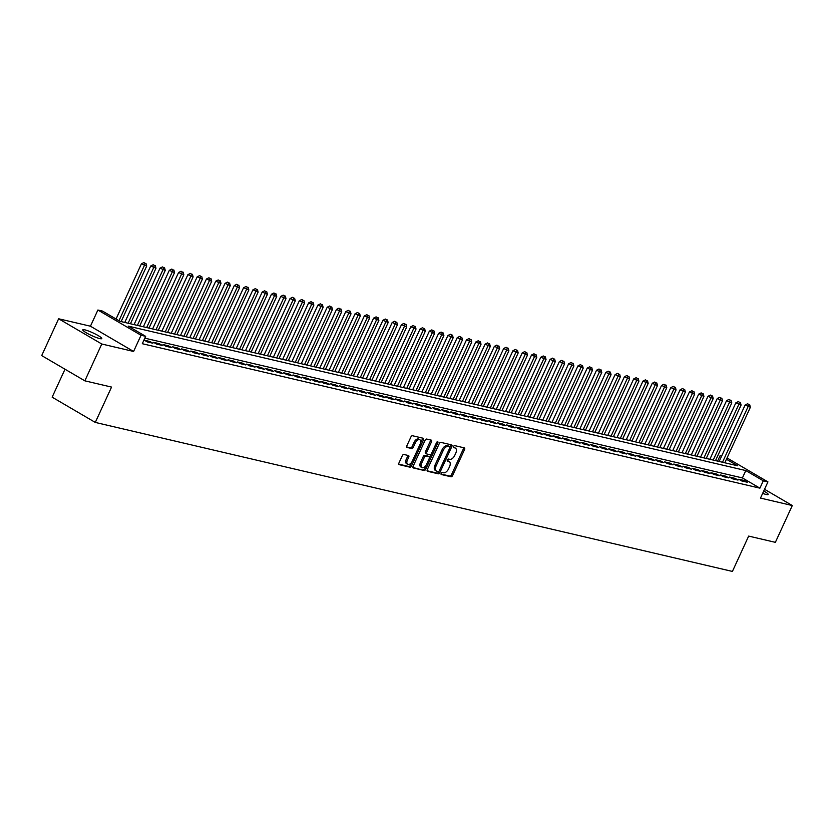 <?xml version="1.0" encoding="UTF-8"?>
<svg xmlns="http://www.w3.org/2000/svg" width="834" height="834" viewBox="0 0 834 834"><rect width="100%" height="100%" fill="white"/><g stroke="black" fill="none" stroke-linecap="round" stroke-linejoin="round"><path stroke-width="1.25" d="M441.155 473.347A1.126 0.636 120.3 0 0 441.332 474.515L451.017 476.777A1.605 0.907 120.3 0 0 452.591 475.547L464.559 449.526A1.605 0.907 120.3 0 0 464.455 447.931A1.605 0.907 120.3 0 0 464.309 447.868L454.624 445.606A1.126 0.636 120.3 0 0 453.696 447.629L454.947 447.921A5.14 2.909 120.3 0 1 455.416 448.108A5.14 2.909 120.3 0 1 455.739 453.227L454.738 455.395A5.14 2.909 120.3 0 1 449.693 459.336L448.442 459.044A1.126 0.636 120.3 0 0 447.514 461.066L448.765 461.358A5.14 2.909 120.3 0 1 449.234 461.546A5.14 2.909 120.3 0 1 449.557 466.665L448.556 468.833A5.14 2.909 120.3 0 1 443.511 472.784L442.26 472.492A1.126 0.636 120.3 0 0 441.155 473.347M99.746 338.583A10.477 1.491 24.7 0 0 101.8 338.594A10.477 1.491 24.7 0 0 95.722 334.236A10.477 1.491 24.7 0 0 84.818 329.847A10.477 1.491 24.7 0 0 82.764 329.837A10.477 1.491 24.7 0 0 88.842 334.194A10.477 1.491 24.7 0 0 99.746 338.583M762.662 493.363A10.477 1.491 24.7 0 0 766.112 494.447A10.477 1.491 24.7 0 0 768.177 494.458A10.477 1.491 24.7 0 0 763.756 490.986M403.875 454.467A1.605 0.907 120.3 0 0 402.301 455.698L398.944 462.995A1.605 0.907 120.3 0 0 399.038 464.601A1.605 0.907 120.3 0 0 399.184 464.653L409.942 467.176A1.605 0.907 120.3 0 0 411.516 465.935L423.484 439.925A1.605 0.907 120.3 0 0 423.391 438.319A1.605 0.907 120.3 0 0 423.245 438.267L412.486 435.744A1.605 0.907 120.3 0 0 410.912 436.974L406.856 445.794A1.605 0.907 120.3 0 0 406.95 447.399A1.605 0.907 120.3 0 0 407.096 447.451L411.704 448.536A1.605 0.907 120.3 0 0 413.278 447.295L415.29 442.927A4.295 2.429 120.3 0 1 419.898 439.789A4.295 2.429 120.3 0 1 420.169 444.063L412.288 461.192A4.295 2.429 120.3 0 1 407.68 464.34A4.295 2.429 120.3 0 1 407.409 460.055L408.723 457.199A1.605 0.907 120.3 0 0 408.629 455.604A1.605 0.907 120.3 0 0 408.483 455.541L403.875 454.467M84.849 380.836L41.7 355.586L58.63 318.776L101.779 344.015L84.849 380.836L111.547 387.08L95.295 422.421L732.408 571.436L748.661 536.095L775.37 542.34L792.3 505.529L760.493 498.086L767.937 481.885L763.298 480.801L759.91 488.161L142.301 343.712L145.679 336.342L141.04 335.258L97.891 310.019L102.54 311.103L120.023 321.33L737.642 465.789L726.456 459.242M101.779 344.015L133.586 351.458L141.04 335.258M427.289 469.625A1.605 0.907 120.3 0 0 427.394 471.231A1.605 0.907 120.3 0 0 427.54 471.283L438.298 473.806A1.605 0.907 120.3 0 0 439.872 472.565L451.84 446.555A1.605 0.907 120.3 0 0 451.736 444.949A1.605 0.907 120.3 0 0 451.59 444.897L440.832 442.374A1.605 0.907 120.3 0 0 439.257 443.605L427.289 469.625M424.12 470.491L413.362 467.968A1.605 0.907 120.3 0 1 413.216 467.916A1.605 0.907 120.3 0 1 413.111 466.31L425.079 440.289A1.605 0.907 120.3 0 1 426.664 439.059L431.261 440.143A1.605 0.907 120.3 0 1 431.407 440.196A1.605 0.907 120.3 0 1 431.512 441.801L426.654 452.351A1.605 0.907 120.3 0 0 426.758 453.946A1.605 0.907 120.3 0 0 426.904 454.009L429.958 454.718A1.605 0.907 120.3 0 0 431.532 453.488L436.589 442.5A1.126 0.636 120.3 0 1 437.86 442.802L425.694 469.25A1.605 0.907 120.3 0 1 424.12 470.491L412.924 467.457M792.3 505.529L764.538 489.287M741.707 480.937L747.274 482.24L744.366 480.53L738.788 479.227L741.707 480.937M732.419 478.768L737.986 480.071L735.077 478.362L729.5 477.058L732.419 478.768M723.13 476.589L728.697 477.892L725.788 476.193L720.211 474.89L723.13 476.589M713.841 474.421L719.419 475.724L716.5 474.014L710.922 472.711L713.841 474.421M704.553 472.252L710.13 473.556L707.211 471.846L701.644 470.543L704.553 472.252M695.264 470.074L700.841 471.377L697.922 469.678L692.356 468.374L695.264 470.074M685.975 467.905L691.553 469.208L688.634 467.499L683.067 466.196L685.975 467.905M676.697 465.726L682.264 467.03L679.345 465.33L673.778 464.027L676.697 465.726M667.409 463.558L672.975 464.861L670.067 463.151L664.49 461.848L667.409 463.558M658.12 461.39L663.687 462.693L660.778 460.983L655.201 459.68L658.12 461.39M648.831 459.211L654.398 460.514L651.49 458.815L645.912 457.512L648.831 459.211M639.542 457.042L645.12 458.346L642.201 456.636L636.623 455.333L639.542 457.042M630.254 454.874L635.831 456.177L632.912 454.467L627.335 453.164L630.254 454.874M620.965 452.695L626.543 453.998L623.624 452.299L618.057 450.996L620.965 452.695M611.676 450.527L617.254 451.83L614.335 450.12L608.768 448.817L611.676 450.527M602.388 448.348L607.965 449.651L605.046 447.952L599.479 446.649L602.388 448.348M593.11 446.18L598.676 447.483L595.757 445.773L590.191 444.47L593.11 446.18M583.821 444.011L589.388 445.314L586.479 443.605L580.902 442.301L583.821 444.011M574.532 441.832L580.099 443.135L577.191 441.436L571.613 440.133L574.532 441.832M565.244 439.664L570.821 440.967L567.902 439.257L562.324 437.954L565.244 439.664M555.955 437.496L561.532 438.799L558.613 437.089L553.036 435.786L555.955 437.496M546.666 435.317L552.244 436.62L549.325 434.921L543.758 433.617L546.666 435.317M537.377 433.148L542.955 434.451L540.036 432.742L534.469 431.439L537.377 433.148M528.089 430.969L533.666 432.273L530.747 430.573L525.18 429.27L528.089 430.969M518.811 428.801L524.377 430.104L521.458 428.405L515.892 427.091L518.811 428.801M509.522 426.633L515.089 427.936L512.18 426.226L506.603 424.923L509.522 426.633M500.233 424.454L505.8 425.757L502.892 424.058L497.314 422.755L500.233 424.454M490.945 422.285L496.511 423.589L493.603 421.879L488.026 420.576L490.945 422.285M481.656 420.117L487.233 421.42L484.314 419.711L478.737 418.407L481.656 420.117M472.367 417.938L477.945 419.241L475.026 417.542L469.459 416.239L472.367 417.938M463.078 415.77L468.656 417.073L465.737 415.363L460.17 414.06L463.078 415.77M453.79 413.601L459.367 414.905L456.448 413.195L450.881 411.892L453.79 413.601M444.512 411.423L450.079 412.726L447.16 411.026L441.593 409.723L444.512 411.423M435.223 409.254L440.79 410.557L437.881 408.848L432.304 407.545L435.223 409.254M425.934 407.075L431.501 408.379L428.593 406.679L423.015 405.376L425.934 407.075M416.646 404.907L422.212 406.21L419.304 404.5L413.727 403.197L416.646 404.907M407.357 402.739L412.934 404.042L410.015 402.332L404.438 401.029L407.357 402.739M398.068 400.56L403.646 401.863L400.727 400.164L395.149 398.861L398.068 400.56M388.78 398.391L394.357 399.694L391.438 397.985L385.871 396.682L388.78 398.391M379.491 396.223L385.068 397.526L382.149 395.816L376.582 394.513L379.491 396.223M370.202 394.044L375.78 395.347L372.861 393.648L367.294 392.345L370.202 394.044M360.924 391.876L366.491 393.179L363.572 391.469L358.005 390.166L360.924 391.876M351.635 389.697L357.202 391L354.294 389.301L348.716 387.998L351.635 389.697M342.347 387.529L347.914 388.832L345.005 387.122L339.428 385.819L342.347 387.529M333.058 385.36L338.625 386.663L335.716 384.954L330.139 383.65L333.058 385.36M323.769 383.181L329.347 384.484L326.428 382.785L320.85 381.482L323.769 383.181M314.481 381.013L320.058 382.316L317.139 380.606L311.572 379.303L314.481 381.013M305.192 378.844L310.769 380.148L307.85 378.438L302.283 377.135L305.192 378.844M295.903 376.666L301.481 377.969L298.562 376.27L292.995 374.966L295.903 376.666M286.625 374.497L292.192 375.8L289.273 374.091L283.706 372.788L286.625 374.497M277.336 372.318L282.903 373.622L279.995 371.922L274.417 370.619L277.336 372.318M268.048 370.15L273.615 371.453L270.706 369.743L265.129 368.44L268.048 370.15M258.759 367.982L264.326 369.285L261.417 367.575L255.84 366.272L258.759 367.982M249.47 365.803L255.048 367.106L252.129 365.407L246.551 364.104L249.47 365.803M240.182 363.634L245.759 364.938L242.84 363.228L237.263 361.925L240.182 363.634M230.893 361.466L236.47 362.769L233.551 361.059L227.984 359.756L230.893 361.466M221.604 359.287L227.182 360.59L224.263 358.891L218.696 357.588L221.604 359.287M212.326 357.119L217.893 358.422L214.974 356.712L209.407 355.409L212.326 357.119M203.037 354.94L208.604 356.243L205.696 354.544L200.118 353.241L203.037 354.94M193.749 352.772L199.316 354.075L196.407 352.365L190.83 351.062L193.749 352.772M184.46 350.603L190.027 351.906L187.118 350.197L181.541 348.893L184.46 350.603M175.171 348.424L180.749 349.727L177.83 348.028L172.252 346.725L175.171 348.424M165.883 346.256L171.46 347.559L168.541 345.849L162.964 344.546L165.883 346.256M156.594 344.088L162.171 345.391L159.252 343.681L153.685 342.378L156.594 344.088M147.305 341.909L152.883 343.212L149.964 341.513L144.397 340.209L147.305 341.909M759.91 488.161L742.416 477.934L144.845 338.166M65 369.222L52.146 397.172L95.295 422.421M133.586 351.458L90.447 326.209L58.63 318.776M90.447 326.209L97.891 310.019M717.594 461.108L720.149 455.562L721.712 455.927M763.298 480.801L745.804 470.564L128.196 326.115L145.679 336.342M727.05 457.96L767.937 481.885M721.514 456.354L720.149 455.562M742.416 477.934L745.804 470.564M744.366 480.53L743.938 481.458M735.077 478.362L734.65 479.289M725.788 476.193L725.361 477.111M716.5 474.014L716.072 474.942M707.211 471.846L706.784 472.774M697.922 469.678L697.495 470.595M688.634 467.499L688.217 468.427M679.345 465.33L678.928 466.258M670.067 463.151L669.639 464.079M660.778 460.983L660.351 461.911M651.49 458.815L651.062 459.732M642.201 456.636L641.773 457.564M632.912 454.467L632.485 455.395M623.624 452.299L623.196 453.216M614.335 450.12L613.907 451.048M605.046 447.952L604.629 448.88M595.757 445.773L595.34 446.701M586.479 443.605L586.052 444.532M577.191 441.436L576.763 442.354M567.902 439.257L567.474 440.185M558.613 437.089L558.186 438.017M549.325 434.921L548.897 435.838M540.036 432.742L539.608 433.67M530.747 430.573L530.33 431.501M521.458 428.405L521.042 429.322M512.18 426.226L511.753 427.154M502.892 424.058L502.464 424.975M493.603 421.879L493.175 422.807M484.314 419.711L483.887 420.638M475.026 417.542L474.598 418.459M465.737 415.363L465.309 416.291M456.448 413.195L456.031 414.123M447.16 411.026L446.743 411.944M437.881 408.848L437.454 409.775M428.593 406.679L428.165 407.597M419.304 404.5L418.877 405.428M410.015 402.332L409.588 403.26M400.727 400.164L400.299 401.081M391.438 397.985L391.01 398.913M382.149 395.816L381.722 396.744M372.861 393.648L372.444 394.565M363.572 391.469L363.155 392.397M354.294 389.301L353.866 390.218M345.005 387.122L344.578 388.05M335.716 384.954L335.289 385.881M326.428 382.785L326 383.703M317.139 380.606L316.712 381.534M307.85 378.438L307.423 379.366M298.562 376.27L298.145 377.187M289.273 374.091L288.856 375.019M279.995 371.922L279.567 372.85M270.706 369.743L270.279 370.671M261.417 367.575L260.99 368.503M252.129 365.407L251.701 366.324M242.84 363.228L242.413 364.156M233.551 361.059L233.124 361.987M224.263 358.891L223.835 359.808M214.974 356.712L214.557 357.64M205.696 354.544L205.268 355.472M196.407 352.365L195.98 353.293M187.118 350.197L186.691 351.124M177.83 348.028L177.402 348.946M168.541 345.849L168.114 346.777M159.252 343.681L158.825 344.609M149.964 341.513L149.536 342.43M449.234 461.546L448.067 460.868A5.14 2.909 120.3 0 0 447.597 460.681L448.765 461.358M455.416 448.108L454.249 447.42A5.14 2.909 120.3 0 0 453.779 447.233L454.947 447.921M441.009 474.025L449.849 476.089A1.605 0.907 120.3 0 0 451.423 474.859L463.391 448.848A1.605 0.907 120.3 0 0 463.579 447.702M449.964 447.399L450.673 445.867A1.605 0.907 120.3 0 0 450.86 444.72M427.102 470.772L437.131 473.118A1.605 0.907 120.3 0 0 438.705 471.888L439.07 471.095M438.225 471.544A1.126 0.636 120.3 0 0 439.33 470.678L449.828 447.848A1.126 0.636 120.3 0 0 449.662 446.68L448.338 446.378A5.14 2.909 120.3 0 0 443.292 450.318L436.109 465.925A5.14 2.909 120.3 0 0 436.432 471.043A5.14 2.909 120.3 0 0 436.901 471.231L438.225 471.544M448.682 446.107A1.126 0.636 120.3 0 0 448.494 446.002L449.662 446.68M436.432 471.043L435.265 470.366A5.14 2.909 120.3 0 1 434.941 465.247L442.124 449.63A5.14 2.909 120.3 0 1 447.17 445.69L448.494 446.002M426.633 453.852L425.736 453.321A1.605 0.907 120.3 0 1 425.59 453.269A1.605 0.907 120.3 0 1 425.486 451.663L430.344 441.113A1.605 0.907 120.3 0 0 430.532 439.966M431.241 453.988L429.447 457.876M426.049 465.278L424.527 468.572L425.694 469.25M421.618 463.297A4.295 2.429 120.3 0 0 421.889 467.582A4.295 2.429 120.3 0 0 426.497 464.434L429.27 458.408A1.605 0.907 120.3 0 0 429.176 456.803A1.605 0.907 120.3 0 0 429.03 456.74L425.976 456.031A1.605 0.907 120.3 0 0 424.391 457.261L421.618 463.297L420.451 462.62A4.295 2.429 120.3 0 0 420.722 466.894L421.889 467.582M428.134 456.219A1.605 0.907 120.3 0 0 428.009 456.125A1.605 0.907 120.3 0 0 427.863 456.062L429.03 456.74M420.451 462.62L423.234 456.584A1.605 0.907 120.3 0 1 424.808 455.354L427.863 456.062M422.953 469.803A1.605 0.907 120.3 0 0 424.527 468.572M407.68 464.34L406.512 463.652A4.295 2.429 120.3 0 1 406.241 459.367L407.555 456.521A1.605 0.907 120.3 0 0 407.753 455.374M419.898 439.789L418.731 439.101A4.295 2.429 120.3 0 0 414.123 442.239L415.29 442.927M406.658 446.941L410.536 447.848A1.605 0.907 120.3 0 0 412.111 446.617L414.123 442.239M420.503 443.198L422.317 439.237A1.605 0.907 120.3 0 0 422.515 438.09M398.746 464.142L408.775 466.487A1.605 0.907 120.3 0 0 410.359 465.257L411.84 462.036M724.819 462.797L750.371 407.253L745.137 405.001L719.158 461.473M748.755 404.448L747.587 403.76L748.755 404.448L748.046 406.711L722.505 462.244M749.683 404.657L750.371 407.253M745.137 405.001L747.587 403.76M715.53 460.618L741.082 405.074L735.849 402.832L709.87 459.294M739.466 402.269L738.298 401.592L739.466 402.269L738.757 404.532L713.216 460.076M740.394 402.488L741.082 405.074M735.849 402.832L738.298 401.592M706.252 458.45L731.793 402.905L726.56 400.654L700.581 457.126M730.177 400.101L729.01 399.413L730.177 400.101L729.469 402.363L703.927 457.908M731.105 400.32L731.793 402.905M726.56 400.654L729.01 399.413M696.963 456.271L722.505 400.737L717.271 398.485L691.303 454.947M720.889 397.922L719.721 397.245L720.889 397.922L720.19 400.195L694.639 455.729M721.817 398.141L722.505 400.737M717.271 398.485L719.721 397.245M687.675 454.103L713.216 398.558L707.983 396.317L682.014 452.779M711.6 395.754L710.432 395.076L711.6 395.754L710.902 398.016L685.35 453.56M712.528 395.973L713.216 398.558M707.983 396.317L710.432 395.076M678.386 451.934L703.927 396.39L698.694 394.138L672.725 450.61M702.311 393.585L701.144 392.897L702.311 393.585L701.613 395.848L676.061 451.392M703.239 393.804L703.927 396.39M698.694 394.138L701.144 392.897M669.097 449.755L694.649 394.221L689.405 391.97L663.437 448.431M693.023 391.407L691.855 390.729L693.023 391.407L692.324 393.669L666.773 449.213M693.951 391.626L694.649 394.221M689.405 391.97L691.855 390.729M659.809 447.587L685.36 392.043L680.117 389.791L654.148 446.263M683.734 389.238L682.577 388.561L683.734 389.238L683.036 391.5L657.484 447.045M684.662 389.457L685.36 392.043M680.117 389.791L682.577 388.561M650.52 445.419L676.072 389.874L670.828 387.622L644.859 444.095M674.456 387.07L673.288 386.382L674.456 387.07L673.747 389.332L648.206 444.876M675.384 387.278L676.072 389.874M670.828 387.622L673.288 386.382M641.231 443.24L666.783 387.695L661.55 385.454L635.571 441.916M665.167 384.891L664 384.213L665.167 384.891L664.458 387.153L638.917 442.698M666.095 385.11L666.783 387.695M661.55 385.454L664 384.213M631.953 441.071L657.494 385.527L652.261 383.275L626.282 439.747M655.878 382.723L654.711 382.035L655.878 382.723L655.17 384.985L629.628 440.529M656.806 382.942L657.494 385.527M652.261 383.275L654.711 382.035M622.664 438.892L648.206 383.359L642.972 381.107L617.004 437.569M646.59 380.544L645.422 379.866L646.59 380.544L645.881 382.816L620.34 438.35M647.518 380.763L648.206 383.359M642.972 381.107L645.422 379.866M613.376 436.724L638.917 381.18L633.684 378.938L607.715 435.4M637.301 378.375L636.134 377.698L637.301 378.375L636.603 380.638L611.051 436.182M638.229 378.594L638.917 381.18M633.684 378.938L636.134 377.698M604.087 434.556L629.628 379.011L624.395 376.759L598.426 433.232M628.012 376.207L626.845 375.519L628.012 376.207L627.314 378.469L601.762 434.014M628.94 376.426L629.628 379.011M624.395 376.759L626.845 375.519M594.798 432.377L620.35 376.843L615.106 374.591L589.138 431.053M618.724 374.028L617.556 373.351L618.724 374.028L618.025 376.29L592.474 431.835M619.652 374.247L620.35 376.843M615.106 374.591L617.556 373.351M585.51 430.208L611.061 374.664L605.818 372.412L579.849 428.884M609.435 371.86L608.267 371.182L609.435 371.86L608.737 374.122L583.185 429.666M610.363 372.079L611.061 374.664M605.818 372.412L608.267 371.182M576.221 428.04L601.773 372.496L596.529 370.244L570.56 426.716M600.146 369.691L598.989 369.003L600.146 369.691L599.448 371.954L573.907 427.498M601.085 369.9L601.773 372.496M596.529 370.244L598.989 369.003M566.932 425.861L592.484 370.317L587.251 368.075L561.272 424.537M590.868 367.513L589.701 366.835L590.868 367.513L590.159 369.775L564.618 425.319M591.796 367.731L592.484 370.317M587.251 368.075L589.701 366.835M557.654 423.693L583.195 368.148L577.962 365.897L551.983 422.369M581.579 365.344L580.412 364.656L581.579 365.344L580.871 367.606L555.329 423.151M582.507 365.563L583.195 368.148M577.962 365.897L580.412 364.656M548.365 421.524L573.907 365.98L568.673 363.728L542.694 420.19M572.291 363.165L571.123 362.488L572.291 363.165L571.582 365.438L546.041 420.972M573.219 363.384L573.907 365.98M568.673 363.728L571.123 362.488M539.077 419.346L564.618 363.801L559.385 361.56L533.416 418.022M563.002 360.997L561.835 360.319L563.002 360.997L562.304 363.259L536.752 418.804M563.93 361.216L564.618 363.801M559.385 361.56L561.835 360.319M529.788 417.177L555.329 361.633L550.096 359.381L524.127 415.853M553.713 358.828L552.546 358.14L553.713 358.828L553.015 361.091L527.463 416.635M554.641 359.047L555.329 361.633M550.096 359.381L552.546 358.14M520.499 414.998L546.051 359.464L540.807 357.213L514.839 413.674M544.425 356.65L543.257 355.972L544.425 356.65L543.726 358.912L518.175 414.456M545.353 356.869L546.051 359.464M540.807 357.213L543.257 355.972M511.211 412.83L536.762 357.286L531.519 355.034L505.55 411.506M535.136 354.481L533.969 353.804L535.136 354.481L534.438 356.743L508.886 412.288M536.064 354.7L536.762 357.286M531.519 355.034L533.969 353.804M501.922 410.662L527.474 355.117L522.23 352.865L496.261 409.338M525.847 352.313L524.69 351.625L525.847 352.313L525.149 354.575L499.597 410.119M526.786 352.521L527.474 355.117M522.23 352.865L524.69 351.625M492.633 408.483L518.185 352.938L512.952 350.697L486.973 407.159M516.569 350.134L515.402 349.456L516.569 350.134L515.86 352.396L490.319 407.941M517.497 350.353L518.185 352.938M512.952 350.697L515.402 349.456M483.345 406.314L508.896 350.77L503.663 348.518L477.684 404.99M507.281 347.966L506.113 347.278L507.281 347.966L506.572 350.228L481.03 405.772M508.208 348.185L508.896 350.77M503.663 348.518L506.113 347.278M474.066 404.146L499.608 348.602L494.374 346.35L468.395 402.822M497.992 345.797L496.824 345.109L497.992 345.797L497.283 348.059L471.742 403.593M498.92 346.006L499.608 348.602M494.374 346.35L496.824 345.109M464.778 401.967L490.319 346.423L485.086 344.181L459.117 400.643M488.703 343.618L487.536 342.941L488.703 343.618L488.005 345.881L462.453 401.425M489.631 343.837L490.319 346.423M485.086 344.181L487.536 342.941M455.489 399.799L481.03 344.254L475.797 342.003L449.828 398.475M479.414 341.45L478.247 340.762L479.414 341.45L478.716 343.712L453.164 399.257M480.342 341.669L481.03 344.254M475.797 342.003L478.247 340.762M446.2 397.62L471.742 342.086L466.508 339.834L440.54 396.296M470.126 339.271L468.958 338.594L470.126 339.271L469.427 341.533L443.876 397.078M471.054 339.49L471.742 342.086M466.508 339.834L468.958 338.594M436.912 395.452L462.463 339.907L457.22 337.666L431.251 394.128M460.837 337.103L459.67 336.425L460.837 337.103L460.139 339.365L434.587 394.909M461.765 337.322L462.463 339.907M457.22 337.666L459.67 336.425M427.623 393.283L453.175 337.739L447.931 335.487L421.962 391.959M451.548 334.934L450.391 334.246L451.548 334.934L450.85 337.197L425.298 392.741M452.476 335.143L453.175 337.739M447.931 335.487L450.391 334.246M418.334 391.104L443.886 335.56L438.642 333.319L412.674 389.78M442.26 332.756L441.103 332.078L442.26 332.756L441.561 335.018L416.02 390.562M443.198 332.974L443.886 335.56M438.642 333.319L441.103 332.078M409.046 388.936L434.597 333.392L429.364 331.14L403.385 387.612M432.982 330.587L431.814 329.899L432.982 330.587L432.273 332.849L406.731 388.394M433.909 330.806L434.597 333.392M429.364 331.14L431.814 329.899M399.767 386.767L425.309 331.223L420.075 328.971L394.096 385.444M423.693 328.419L422.525 327.731L423.693 328.419L422.984 330.681L397.443 386.215M424.621 328.627L425.309 331.223M420.075 328.971L422.525 327.731M390.479 384.589L416.02 329.044L410.787 326.803L384.808 383.265M414.404 326.24L413.237 325.562L414.404 326.24L413.695 328.502L388.154 384.047M415.332 326.459L416.02 329.044M410.787 326.803L413.237 325.562M381.19 382.42L406.731 326.876L401.498 324.624L375.529 381.096M405.115 324.072L403.948 323.383L405.115 324.072L404.417 326.334L378.865 381.878M406.043 324.29L406.731 326.876M401.498 324.624L403.948 323.383M371.901 380.241L397.443 324.707L392.209 322.456L366.241 378.917M395.827 321.893L394.659 321.215L395.827 321.893L395.128 324.165L369.577 379.699M396.755 322.112L397.443 324.707M392.209 322.456L394.659 321.215M362.613 378.073L388.164 322.529L382.921 320.287L356.952 376.749M386.538 319.724L385.371 319.047L386.538 319.724L385.84 321.987L360.288 377.531M387.466 319.943L388.164 322.529M382.921 320.287L385.371 319.047M353.324 375.905L378.876 320.36L373.632 318.108L347.663 374.581M377.249 317.556L376.082 316.868L377.249 317.556L376.551 319.818L350.999 375.363M378.177 317.775L378.876 320.36M373.632 318.108L376.082 316.868M344.035 373.726L369.587 318.181L364.343 315.94L338.375 372.402M367.961 315.377L366.804 314.699L367.961 315.377L367.262 317.639L341.721 373.184M368.899 315.596L369.587 318.181M364.343 315.94L366.804 314.699M334.747 371.557L360.298 316.013L355.065 313.761L329.086 370.233M358.683 313.209L357.515 312.521L358.683 313.209L357.974 315.471L332.432 371.015M359.61 313.428L360.298 316.013M355.065 313.761L357.515 312.521M325.458 369.389L351.01 313.845L345.776 311.593L319.797 368.065M349.394 311.04L348.226 310.352L349.394 311.04L348.685 313.303L323.144 368.847M350.322 311.249L351.01 313.845M345.776 311.593L348.226 310.352M316.18 367.21L341.721 311.666L336.488 309.424L310.509 365.886M340.105 308.861L338.938 308.184L340.105 308.861L339.396 311.124L313.855 366.668M341.033 309.08L341.721 311.666M336.488 309.424L338.938 308.184M306.891 365.042L332.432 309.497L327.199 307.246L301.23 363.718M330.817 306.693L329.649 306.005L330.817 306.693L330.118 308.955L304.566 364.5M331.744 306.912L332.432 309.497M327.199 307.246L329.649 306.005M297.602 362.863L323.144 307.329L317.91 305.077L291.942 361.539M321.528 304.514L320.36 303.837L321.528 304.514L320.829 306.787L295.278 362.321M322.456 304.733L323.144 307.329M317.91 305.077L320.36 303.837M288.314 360.695L313.855 305.15L308.622 302.909L282.653 359.371M312.239 302.346L311.072 301.668L312.239 302.346L311.541 304.608L285.989 360.152M313.167 302.565L313.855 305.15M308.622 302.909L311.072 301.668M279.025 358.526L304.577 302.982L299.333 300.73L273.364 357.202M302.951 300.177L301.783 299.489L302.951 300.177L302.252 302.44L276.7 357.984M303.878 300.396L304.577 302.982M299.333 300.73L301.783 299.489M269.736 356.347L295.288 300.813L290.044 298.562L264.076 355.023M293.662 297.999L292.505 297.321L293.662 297.999L292.963 300.261L267.412 355.805M294.59 298.218L295.288 300.813M290.044 298.562L292.505 297.321M260.448 354.179L285.999 298.635L280.756 296.383L254.787 352.855M284.384 295.83L283.216 295.153L284.384 295.83L283.675 298.092L258.133 353.637M285.311 296.049L285.999 298.635M280.756 296.383L283.216 295.153M251.159 352.011L276.711 296.466L271.477 294.214L245.498 350.687M275.095 293.662L273.927 292.974L275.095 293.662L274.386 295.924L248.845 351.468M276.023 293.87L276.711 296.466M271.477 294.214L273.927 292.974M241.881 349.832L267.422 294.287L262.189 292.046L236.21 348.508M265.806 291.483L264.639 290.805L265.806 291.483L265.097 293.745L239.556 349.29M266.734 291.702L267.422 294.287M262.189 292.046L264.639 290.805M232.592 347.663L258.133 292.119L252.9 289.867L226.931 346.339M256.518 289.315L255.35 288.627L256.518 289.315L255.809 291.577L230.267 347.121M257.445 289.534L258.133 292.119M252.9 289.867L255.35 288.627M223.303 345.495L248.845 289.951L243.611 287.699L217.643 344.161M247.229 287.136L246.061 286.458L247.229 287.136L246.53 289.408L220.979 344.942M248.157 287.355L248.845 289.951M243.611 287.699L246.061 286.458M214.015 343.316L239.556 287.772L234.323 285.53L208.354 341.992M237.94 284.967L236.773 284.29L237.94 284.967L237.242 287.23L211.69 342.774M238.868 285.186L239.556 287.772M234.323 285.53L236.773 284.29M204.726 341.148L230.278 285.603L225.034 283.351L199.065 339.824M228.652 282.799L227.484 282.111L228.652 282.799L227.953 285.061L202.401 340.606M229.579 283.018L230.278 285.603M225.034 283.351L227.484 282.111M195.437 338.969L220.989 283.435L215.745 281.183L189.777 337.645M219.363 280.62L218.195 279.943L219.363 280.62L218.664 282.882L193.113 338.427M220.291 280.839L220.989 283.435M215.745 281.183L218.195 279.943M186.149 336.8L211.7 281.256L206.457 279.004L180.488 335.476M210.074 278.452L208.917 277.774L210.074 278.452L209.376 280.714L183.834 336.258M211.012 278.671L211.7 281.256M206.457 279.004L208.917 277.774M176.86 334.632L202.412 279.088L197.178 276.836L171.199 333.308M200.796 276.283L199.628 275.595L200.796 276.283L200.087 278.546L174.546 334.09M201.724 276.492L202.412 279.088M197.178 276.836L199.628 275.595M167.582 332.453L193.123 276.909L187.89 274.667L161.911 331.129M191.507 274.105L190.34 273.427L191.507 274.105L190.798 276.367L165.257 331.911M192.435 274.323L193.123 276.909M187.89 274.667L190.34 273.427M158.293 330.285L183.834 274.74L178.601 272.489L152.622 328.961M182.219 271.936L181.051 271.248L182.219 271.936L181.51 274.198L155.968 329.743M183.146 272.155L183.834 274.74M178.601 272.489L181.051 271.248M149.005 328.116L174.546 272.572L169.312 270.32L143.344 326.782M172.93 269.768L171.762 269.08L172.93 269.768L172.231 272.03L146.68 327.564M173.858 269.976L174.546 272.572M169.312 270.32L171.762 269.08M139.716 325.938L165.257 270.393L160.024 268.152L134.055 324.614M163.641 267.589L162.474 266.911L163.641 267.589L162.943 269.851L137.391 325.396M164.569 267.808L165.257 270.393M160.024 268.152L162.474 266.911M130.427 323.769L155.979 268.225L150.735 265.973L124.766 322.445M154.353 265.421L153.185 264.732L154.353 265.421L153.654 267.683L128.102 323.227M155.28 265.639L155.979 268.225M150.735 265.973L153.185 264.732M121.139 321.59L146.69 266.056L141.446 263.805L116.062 319.015M145.064 263.242L143.896 262.564L145.064 263.242L144.365 265.504L118.97 320.715M145.992 263.461L146.69 266.056M141.446 263.805L143.896 262.564M463.391 448.848L464.559 449.526M451.423 474.859L452.591 475.547M449.849 476.089L451.017 476.777M450.673 445.867L451.84 446.555M438.705 471.888L439.872 472.565M437.131 473.118L438.298 473.806M447.17 445.69L448.338 446.378M442.124 449.63L443.292 450.318M434.941 465.247L436.109 465.925M430.344 441.113L431.512 441.801M425.486 451.663L426.654 452.351M436.787 442.166L437.86 442.802M424.808 455.354L425.976 456.031M423.234 456.584L424.391 457.261M407.555 456.521L408.723 457.199M406.241 459.367L407.409 460.055M412.111 446.617L413.278 447.295M410.536 447.848L411.704 448.536M422.317 439.237L423.484 439.925M410.359 465.257L411.516 465.935M408.775 466.487L409.942 467.176M448.598 446.044L449.766 446.722M425.59 453.269L426.758 453.946M428.009 456.125L429.176 456.803"/></g></svg>
